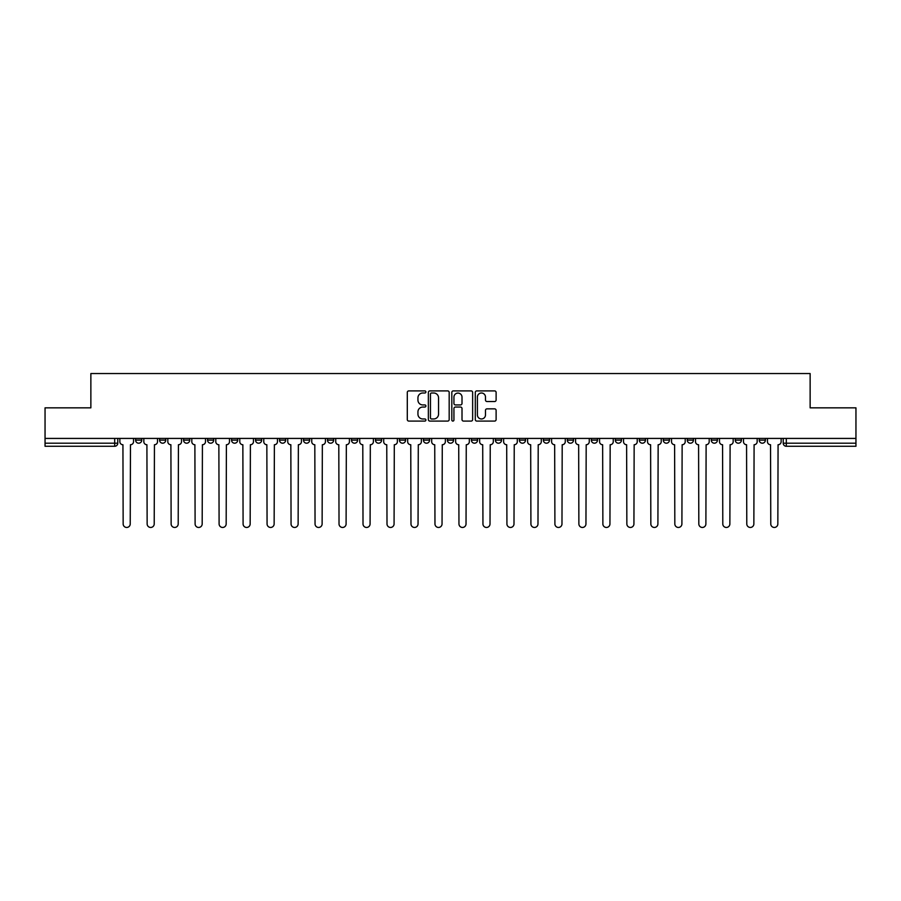 <?xml version="1.0" encoding="UTF-8"?>
<svg xmlns="http://www.w3.org/2000/svg" width="901" height="901" viewBox="0 0 901 901"><rect width="100%" height="100%" fill="white"/><g stroke="black" fill="none" stroke-linecap="round" stroke-linejoin="round"><path stroke-width="1.35" d="M425.903 391.958A1.059 1.059 0 0 0 424.844 390.899L408.806 390.899A1.509 1.509 0 0 0 407.297 392.408L407.297 419.573A1.509 1.509 0 0 0 408.806 421.082L424.844 421.082A1.059 1.059 0 0 0 425.903 420.024A1.059 1.059 0 0 0 424.844 418.965L422.772 418.965A4.832 4.832 0 0 1 417.94 414.133L417.94 411.87A4.832 4.832 0 0 1 422.772 407.049L424.844 407.049A1.059 1.059 0 0 0 425.903 405.991A1.059 1.059 0 0 0 424.844 404.932L422.772 404.932A4.832 4.832 0 0 1 417.94 400.1L417.94 397.837A4.832 4.832 0 0 1 422.772 393.005L424.844 393.005A1.059 1.059 0 0 0 425.903 391.958M759.239 438.427L759.239 440.116L765.388 440.116A3.075 3.075 0 0 1 762.314 443.202A3.075 3.075 0 0 1 759.239 440.116L759.239 438.427M615.327 438.427L615.327 440.116L621.476 440.116A3.075 3.075 0 0 1 618.401 443.202A3.075 3.075 0 0 1 615.327 440.116L615.327 438.427M591.338 438.427L591.338 440.116L597.487 440.116A3.075 3.075 0 0 1 594.412 443.202A3.075 3.075 0 0 1 591.338 440.116L591.338 438.427M567.348 438.427L567.348 440.116L573.509 440.116A3.075 3.075 0 0 1 570.423 443.202A3.075 3.075 0 0 1 567.348 440.116L567.348 438.427M519.381 438.427L519.381 440.116L525.531 440.116A3.075 3.075 0 0 1 522.456 443.202A3.075 3.075 0 0 1 519.381 440.116L519.381 438.427M471.414 440.116L471.414 438.427L471.414 440.116A3.075 3.075 0 0 0 474.489 443.202A3.075 3.075 0 0 1 471.414 440.116L477.564 440.116A3.075 3.075 0 0 1 474.489 443.202A3.075 3.075 0 0 0 477.564 440.116L477.564 438.427L477.564 440.116M447.425 440.116L447.425 438.427L447.425 440.116A3.075 3.075 0 0 0 450.5 443.202A3.075 3.075 0 0 1 447.425 440.116L453.575 440.116A3.075 3.075 0 0 1 450.5 443.202M423.436 440.116L423.436 438.427L423.436 440.116A3.075 3.075 0 0 0 426.511 443.202A3.075 3.075 0 0 1 423.436 440.116L429.586 440.116A3.075 3.075 0 0 1 426.511 443.202A3.075 3.075 0 0 0 429.586 440.116L429.586 438.427L429.586 440.116M399.458 438.427L399.458 440.116L405.608 440.116A3.075 3.075 0 0 1 402.533 443.202A3.075 3.075 0 0 1 399.458 440.116L399.458 438.427M375.469 438.427L375.469 440.116L381.619 440.116A3.075 3.075 0 0 1 378.544 443.202A3.075 3.075 0 0 1 375.469 440.116L375.469 438.427M351.48 438.427L351.48 440.116L357.629 440.116A3.075 3.075 0 0 1 354.555 443.202A3.075 3.075 0 0 1 351.48 440.116L351.48 438.427M327.491 440.116L327.491 438.427L327.491 440.116A3.075 3.075 0 0 0 330.577 443.202A3.075 3.075 0 0 1 327.491 440.116L333.652 440.116A3.075 3.075 0 0 1 330.577 443.202M279.524 440.116L279.524 438.427L279.524 440.116A3.075 3.075 0 0 0 282.599 443.202A3.075 3.075 0 0 1 279.524 440.116L285.673 440.116A3.075 3.075 0 0 1 282.599 443.202A3.075 3.075 0 0 0 285.673 440.116L285.673 438.427L285.673 440.116M255.535 440.116L255.535 438.427L255.535 440.116A3.075 3.075 0 0 0 258.61 443.202A3.075 3.075 0 0 1 255.535 440.116L261.684 440.116A3.075 3.075 0 0 1 258.61 443.202A3.075 3.075 0 0 0 261.684 440.116L261.684 438.427L261.684 440.116M231.557 440.116L231.557 438.427L231.557 440.116A3.075 3.075 0 0 0 234.632 443.202A3.075 3.075 0 0 1 231.557 440.116L237.706 440.116A3.075 3.075 0 0 1 234.632 443.202A3.075 3.075 0 0 0 237.706 440.116L237.706 438.427L237.706 440.116M207.568 440.116L207.568 438.427L207.568 440.116A3.075 3.075 0 0 0 210.643 443.202A3.075 3.075 0 0 1 207.568 440.116L213.717 440.116A3.075 3.075 0 0 1 210.643 443.202M183.579 440.116L183.579 438.427L183.579 440.116A3.075 3.075 0 0 0 186.653 443.202A3.075 3.075 0 0 1 183.579 440.116L189.728 440.116A3.075 3.075 0 0 1 186.653 443.202A3.075 3.075 0 0 0 189.728 440.116L189.728 438.427L189.728 440.116M159.601 440.116L159.601 438.427L159.601 440.116A3.075 3.075 0 0 0 162.676 443.202A3.075 3.075 0 0 1 159.601 440.116L165.75 440.116A3.075 3.075 0 0 1 162.676 443.202A3.075 3.075 0 0 0 165.75 440.116L165.75 438.427L165.75 440.116M494.604 401.531A1.509 1.509 0 0 0 496.113 400.021L496.113 392.408A1.509 1.509 0 0 0 494.604 390.899L476.798 390.899A1.509 1.509 0 0 0 475.289 392.408L475.289 419.573A1.509 1.509 0 0 0 476.798 421.082L494.604 421.082A1.509 1.509 0 0 0 496.113 419.573L496.113 410.36A1.509 1.509 0 0 0 494.604 408.851L486.99 408.851A1.509 1.509 0 0 0 485.481 410.36L485.481 414.933A4.032 4.032 0 0 1 481.438 418.965A4.032 4.032 0 0 1 477.406 414.933L477.406 397.048A4.032 4.032 0 0 1 481.438 393.005A4.032 4.032 0 0 1 485.481 397.048L485.481 400.021A1.509 1.509 0 0 0 486.99 401.531L494.604 401.531M45.05 438.427L45.05 407.838L90.866 407.838L90.866 373.543L810.134 373.543L810.134 407.838L855.95 407.838L855.95 438.427L45.05 438.427L45.05 443.202L117.772 443.202L117.772 438.427M449.182 392.408A1.509 1.509 0 0 0 447.673 390.899L429.867 390.899A1.509 1.509 0 0 0 428.358 392.408L428.358 419.573A1.509 1.509 0 0 0 429.867 421.082L447.673 421.082A1.509 1.509 0 0 0 449.182 419.573L449.182 392.408M453.327 390.899L471.133 390.899A1.509 1.509 0 0 1 472.642 392.408L472.642 419.573A1.509 1.509 0 0 1 471.133 421.082L463.519 421.082A1.509 1.509 0 0 1 462.01 419.573L462.01 408.558A1.509 1.509 0 0 0 460.501 407.049L455.444 407.049A1.509 1.509 0 0 0 453.935 408.558L453.935 420.024A1.059 1.059 0 0 1 452.876 421.082A1.059 1.059 0 0 1 451.818 420.024L451.818 392.408A1.509 1.509 0 0 1 453.327 390.899M783.228 438.427L783.228 443.202L855.95 443.202L855.95 446.277L786.303 446.277A3.075 3.075 0 0 1 783.228 443.202L783.228 438.427M855.95 438.427L855.95 443.202M117.772 443.202A3.075 3.075 0 0 1 114.697 446.277L45.05 446.277L45.05 443.202M765.388 438.427L765.388 440.116L765.388 438.427M741.399 438.427L741.399 440.116A3.075 3.075 0 0 1 738.324 443.202A3.075 3.075 0 0 1 735.25 440.116L741.399 440.116M735.25 438.427L735.25 440.116M717.421 438.427L717.421 440.116A3.075 3.075 0 0 1 714.347 443.202A3.075 3.075 0 0 1 711.272 440.116L717.421 440.116M711.272 438.427L711.272 440.116M693.432 438.427L693.432 440.116A3.075 3.075 0 0 1 690.357 443.202A3.075 3.075 0 0 1 687.283 440.116L693.432 440.116M687.283 438.427L687.283 440.116M669.443 438.427L669.443 440.116A3.075 3.075 0 0 1 666.368 443.202A3.075 3.075 0 0 1 663.294 440.116L669.443 440.116M663.294 438.427L663.294 440.116M645.465 438.427L645.465 440.116A3.075 3.075 0 0 1 642.39 443.202A3.075 3.075 0 0 1 639.316 440.116L645.465 440.116M639.316 438.427L639.316 440.116M621.476 438.427L621.476 440.116A3.075 3.075 0 0 1 618.401 443.202M597.487 438.427L597.487 440.116M573.509 440.116L573.509 438.427L573.509 440.116A3.075 3.075 0 0 1 570.423 443.202M549.52 438.427L549.52 440.116A3.075 3.075 0 0 1 546.445 443.202A3.075 3.075 0 0 1 543.371 440.116A3.075 3.075 0 0 0 546.445 443.202A3.075 3.075 0 0 0 549.52 440.116L543.371 440.116L543.371 438.427M525.531 440.116L525.531 438.427L525.531 440.116A3.075 3.075 0 0 1 522.456 443.202M501.542 438.427L501.542 440.116A3.075 3.075 0 0 1 498.467 443.202A3.075 3.075 0 0 1 495.392 440.116A3.075 3.075 0 0 0 498.467 443.202M495.392 438.427L495.392 440.116L501.542 440.116M453.575 438.427L453.575 440.116L453.575 438.427M405.608 440.116L405.608 438.427L405.608 440.116A3.075 3.075 0 0 1 402.533 443.202M381.619 440.116L381.619 438.427L381.619 440.116A3.075 3.075 0 0 1 378.544 443.202M357.629 440.116L357.629 438.427L357.629 440.116A3.075 3.075 0 0 1 354.555 443.202M333.652 438.427L333.652 440.116L333.652 438.427M309.662 440.116L309.662 438.427L309.662 440.116A3.075 3.075 0 0 1 306.588 443.202A3.075 3.075 0 0 1 303.513 440.116L309.662 440.116A3.075 3.075 0 0 1 306.588 443.202M303.513 438.427L303.513 440.116M213.717 438.427L213.717 440.116L213.717 438.427M141.761 438.427L141.761 440.116A3.075 3.075 0 0 1 138.686 443.202A3.075 3.075 0 0 1 135.612 440.116A3.075 3.075 0 0 0 138.686 443.202A3.075 3.075 0 0 0 141.761 440.116L141.761 438.427M135.612 438.427L135.612 440.116L141.761 440.116M431.523 393.005A1.059 1.059 0 0 0 430.464 394.064L430.464 417.906A1.059 1.059 0 0 0 431.523 418.965L433.708 418.965A4.832 4.832 0 0 0 438.539 414.133L438.539 397.837A4.832 4.832 0 0 0 433.708 393.005L431.523 393.005M462.01 397.127A4.032 4.032 0 0 0 457.967 393.084A4.032 4.032 0 0 0 453.935 397.127L453.935 403.423A1.509 1.509 0 0 0 455.444 404.932L460.501 404.932A1.509 1.509 0 0 0 462.01 403.423L462.01 397.127M119.856 438.427L119.856 441.659A3.075 3.075 0 0 0 122.93 444.734L123.155 523.92A3.536 3.536 0 0 0 126.692 527.457A3.536 3.536 0 0 0 130.228 523.92L130.465 444.734A3.075 3.075 0 0 0 133.539 441.659L133.539 438.427M143.833 438.427L143.833 441.659A3.075 3.075 0 0 0 146.908 444.734L147.145 523.92A3.536 3.536 0 0 0 150.681 527.457A3.536 3.536 0 0 0 154.217 523.92L154.443 444.734A3.075 3.075 0 0 0 157.517 441.659L157.517 438.427M167.823 438.427L167.823 441.659A3.075 3.075 0 0 0 170.897 444.734L171.134 523.92A3.536 3.536 0 0 0 174.67 527.457A3.536 3.536 0 0 0 178.207 523.92L178.432 444.734A3.075 3.075 0 0 0 181.506 441.659L181.506 438.427M191.812 438.427L191.812 441.659A3.075 3.075 0 0 0 194.886 444.734L195.112 523.92A3.536 3.536 0 0 0 198.648 527.457A3.536 3.536 0 0 0 202.184 523.92L202.421 444.734A3.075 3.075 0 0 0 205.496 441.659L205.496 438.427M215.789 438.427L215.789 441.659A3.075 3.075 0 0 0 218.864 444.734L219.101 523.92A3.536 3.536 0 0 0 222.637 527.457A3.536 3.536 0 0 0 226.174 523.92L226.399 444.734A3.075 3.075 0 0 0 229.473 441.659L229.473 438.427M239.779 438.427L239.779 441.659A3.075 3.075 0 0 0 242.853 444.734L243.09 523.92A3.536 3.536 0 0 0 246.626 527.457A3.536 3.536 0 0 0 250.163 523.92L250.388 444.734A3.075 3.075 0 0 0 253.463 441.659L253.463 438.427M263.768 438.427L263.768 441.659A3.075 3.075 0 0 0 266.842 444.734L267.068 523.92A3.536 3.536 0 0 0 270.604 527.457A3.536 3.536 0 0 0 274.141 523.92L274.377 444.734A3.075 3.075 0 0 0 277.452 441.659L277.452 438.427M287.746 438.427L287.746 441.659A3.075 3.075 0 0 0 290.832 444.734L291.057 523.92A3.536 3.536 0 0 0 294.593 527.457A3.536 3.536 0 0 0 298.13 523.92L298.355 444.734A3.075 3.075 0 0 0 301.441 441.659L301.441 438.427M311.735 438.427L311.735 441.659A3.075 3.075 0 0 0 314.809 444.734L315.046 523.92A3.536 3.536 0 0 0 318.582 527.457A3.536 3.536 0 0 0 322.119 523.92L322.344 444.734A3.075 3.075 0 0 0 325.419 441.659L325.419 438.427M335.724 438.427L335.724 441.659A3.075 3.075 0 0 0 338.799 444.734L339.024 523.92A3.536 3.536 0 0 0 342.56 527.457A3.536 3.536 0 0 0 346.097 523.92L346.333 444.734A3.075 3.075 0 0 0 349.408 441.659L349.408 438.427M359.713 438.427L359.713 441.659A3.075 3.075 0 0 0 362.788 444.734L363.013 523.92A3.536 3.536 0 0 0 366.549 527.457A3.536 3.536 0 0 0 370.086 523.92L370.322 444.734A3.075 3.075 0 0 0 373.397 441.659L373.397 438.427M383.691 438.427L383.691 441.659A3.075 3.075 0 0 0 386.766 444.734L387.002 523.92A3.536 3.536 0 0 0 390.538 527.457A3.536 3.536 0 0 0 394.075 523.92L394.3 444.734A3.075 3.075 0 0 0 397.375 441.659L397.375 438.427M407.68 438.427L407.68 441.659A3.075 3.075 0 0 0 410.755 444.734L410.98 523.92A3.536 3.536 0 0 0 414.516 527.457A3.536 3.536 0 0 0 418.053 523.92L418.289 444.734A3.075 3.075 0 0 0 421.364 441.659L421.364 438.427M431.669 438.427L431.669 441.659A3.075 3.075 0 0 0 434.744 444.734L434.969 523.92A3.536 3.536 0 0 0 438.505 527.457A3.536 3.536 0 0 0 442.042 523.92L442.278 444.734A3.075 3.075 0 0 0 445.353 441.659L445.353 438.427M455.647 438.427L455.647 441.659A3.075 3.075 0 0 0 458.722 444.734L458.958 523.92A3.536 3.536 0 0 0 462.495 527.457A3.536 3.536 0 0 0 466.031 523.92L466.256 444.734A3.075 3.075 0 0 0 469.331 441.659L469.331 438.427M479.636 438.427L479.636 441.659A3.075 3.075 0 0 0 482.711 444.734L482.947 523.92A3.536 3.536 0 0 0 486.484 527.457A3.536 3.536 0 0 0 490.02 523.92L490.245 444.734A3.075 3.075 0 0 0 493.32 441.659L493.32 438.427M503.625 438.427L503.625 441.659A3.075 3.075 0 0 0 506.7 444.734L506.925 523.92A3.536 3.536 0 0 0 510.462 527.457A3.536 3.536 0 0 0 513.998 523.92L514.234 444.734A3.075 3.075 0 0 0 517.309 441.659L517.309 438.427M527.603 438.427L527.603 441.659A3.075 3.075 0 0 0 530.678 444.734L530.914 523.92A3.536 3.536 0 0 0 534.451 527.457A3.536 3.536 0 0 0 537.987 523.92L538.212 444.734A3.075 3.075 0 0 0 541.287 441.659L541.287 438.427M551.592 438.427L551.592 441.659A3.075 3.075 0 0 0 554.667 444.734L554.903 523.92A3.536 3.536 0 0 0 558.44 527.457A3.536 3.536 0 0 0 561.976 523.92L562.201 444.734A3.075 3.075 0 0 0 565.276 441.659L565.276 438.427M575.581 438.427L575.581 441.659A3.075 3.075 0 0 0 578.656 444.734L578.881 523.92A3.536 3.536 0 0 0 582.418 527.457A3.536 3.536 0 0 0 585.954 523.92L586.191 444.734A3.075 3.075 0 0 0 589.265 441.659L589.265 438.427M599.559 438.427L599.559 441.659A3.075 3.075 0 0 0 602.645 444.734L602.87 523.92A3.536 3.536 0 0 0 606.407 527.457A3.536 3.536 0 0 0 609.943 523.92L610.168 444.734A3.075 3.075 0 0 0 613.254 441.659L613.254 438.427M623.548 438.427L623.548 441.659A3.075 3.075 0 0 0 626.623 444.734L626.859 523.92A3.536 3.536 0 0 0 630.396 527.457A3.536 3.536 0 0 0 633.932 523.92L634.158 444.734A3.075 3.075 0 0 0 637.232 441.659L637.232 438.427M647.537 438.427L647.537 441.659A3.075 3.075 0 0 0 650.612 444.734L650.837 523.92A3.536 3.536 0 0 0 654.374 527.457A3.536 3.536 0 0 0 657.91 523.92L658.147 444.734A3.075 3.075 0 0 0 661.221 441.659L661.221 438.427M671.527 438.427L671.527 441.659A3.075 3.075 0 0 0 674.601 444.734L674.826 523.92A3.536 3.536 0 0 0 678.363 527.457A3.536 3.536 0 0 0 681.899 523.92L682.136 444.734A3.075 3.075 0 0 0 685.21 441.659L685.21 438.427M695.504 438.427L695.504 441.659A3.075 3.075 0 0 0 698.579 444.734L698.816 523.92A3.536 3.536 0 0 0 702.352 527.457A3.536 3.536 0 0 0 705.888 523.92L706.114 444.734A3.075 3.075 0 0 0 709.188 441.659L709.188 438.427M719.494 438.427L719.494 441.659A3.075 3.075 0 0 0 722.568 444.734L722.793 523.92A3.536 3.536 0 0 0 726.33 527.457A3.536 3.536 0 0 0 729.866 523.92L730.103 444.734A3.075 3.075 0 0 0 733.177 441.659L733.177 438.427M743.483 438.427L743.483 441.659A3.075 3.075 0 0 0 746.557 444.734L746.783 523.92A3.536 3.536 0 0 0 750.319 527.457A3.536 3.536 0 0 0 753.855 523.92L754.092 444.734A3.075 3.075 0 0 0 757.167 441.659L757.167 438.427M767.461 438.427L767.461 441.659A3.075 3.075 0 0 0 770.535 444.734L770.772 523.92A3.536 3.536 0 0 0 774.308 527.457A3.536 3.536 0 0 0 777.845 523.92L778.07 444.734A3.075 3.075 0 0 0 781.144 441.659L781.144 438.427M114.697 438.427L114.697 446.277M786.303 438.427L786.303 446.277"/></g></svg>
